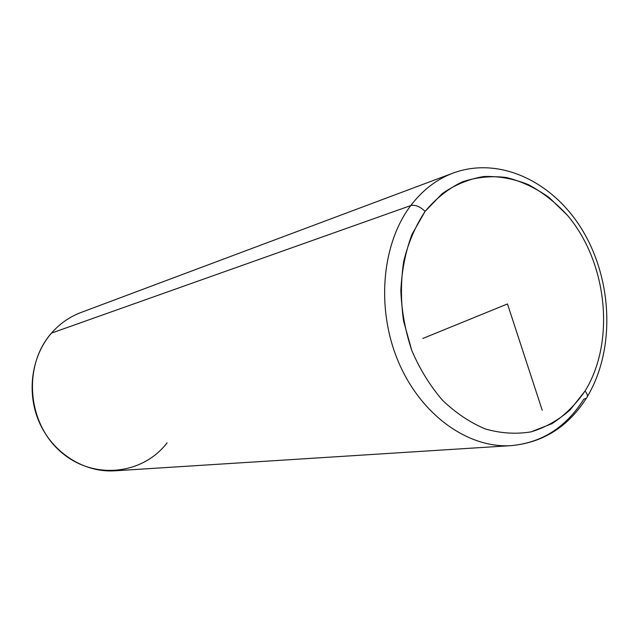 <?xml version="1.0" encoding="UTF-8"?>
<svg xmlns="http://www.w3.org/2000/svg" width="639" height="639" viewBox="0 0 639 639"><rect width="100%" height="100%" fill="white"/><g stroke="black" fill="none" stroke-linecap="round" stroke-linejoin="round"><path stroke-width="0.96" d="M511.36 445.623C468.411 448.602 421.229 415.318 398.608 362.297C375.9 309.348 381.531 244.05 410.781 205.558C415.39 204.584 420.158 206.541 425.079 211.429L412.003 234.321C405.485 251.782 401.763 270.561 400.845 290.673C401.635 311.065 405.286 330.994 411.788 350.476C419.807 369.166 430.015 385.724 442.396 400.15C455.719 412.954 470.056 422.563 485.384 428.977C500.904 433.386 516.136 434.344 531.081 431.86C545.498 427.475 558.542 420.119 570.212 409.791L585.036 391.028C587.68 394.199 588.104 396.611 586.306 398.281C568.095 426.828 543.11 442.603 511.36 445.623C541.968 442.731 566.114 427.251 583.798 399.175L586.306 398.281C588.104 396.611 587.68 394.199 585.036 391.028C615.669 341.53 607.377 262.381 567.44 215.303L549.165 197.555C535.69 187.946 521.456 181.268 506.471 177.53C491.343 175.653 476.558 177.115 462.133 181.923C448.251 188.665 435.894 198.497 425.079 211.429L442.132 193.697C455.128 184.655 469.074 178.928 483.963 176.516C499.051 176.037 513.908 178.776 528.541 184.719C542.735 192.355 555.698 202.555 567.44 215.303C607.377 262.381 615.669 341.53 585.036 391.028C575.795 404.447 564.772 415.334 551.968 423.681L531.081 431.86C516.136 434.344 500.904 433.386 485.384 428.977C470.056 422.563 455.719 412.954 442.396 400.15C430.015 385.724 419.807 369.166 411.788 350.476L403.568 321.01C400.701 300.626 400.757 280.697 403.736 261.223C408.345 242.54 415.462 225.942 425.079 211.429C420.158 206.541 415.39 204.584 410.781 205.558C422.611 190.079 436.685 179.263 452.995 173.105C436.685 179.263 422.611 190.079 410.781 205.558L51.487 333.111L410.781 205.558C381.531 244.05 375.9 309.348 398.608 362.297C421.229 415.318 468.411 448.602 511.36 445.623L114.836 470.807C84.931 472.796 54.003 453.97 40.065 424.008C26.087 394.071 31.007 356.602 51.487 333.111C23.196 364.901 26.902 421.556 59.627 450.783C91.952 480.504 142.393 475.32 167.13 442.763M51.487 333.111C59.786 323.669 69.603 316.8 80.937 312.511L452.995 173.105C500.664 155.469 555.363 182.922 584.006 232.908C612.817 282.893 614.806 350.579 587.353 396.563M422.818 338.47L507.478 303.948L542.223 410.238"/></g></svg>
